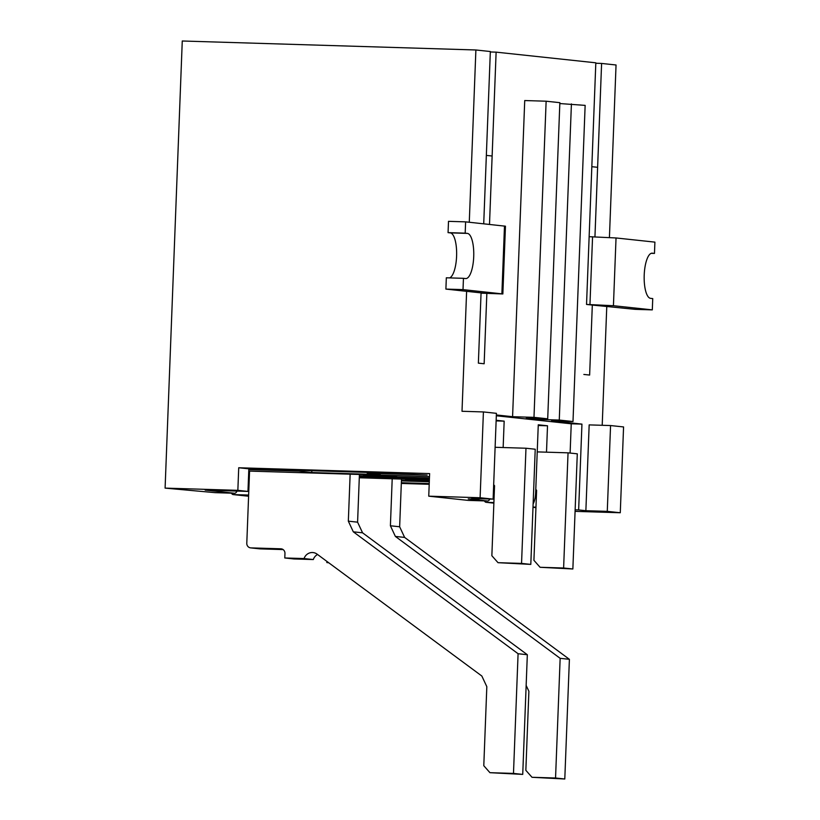 <?xml version="1.0" encoding="UTF-8"?>
<svg xmlns="http://www.w3.org/2000/svg" width="820" height="820" viewBox="0 0 820 820"><rect width="100%" height="100%" fill="white"/><g stroke="black" fill="none" stroke-linecap="round" stroke-linejoin="round"><path stroke-width="1.23" d="M652.31 309.878L635.182 309.345L592.317 305.06L589.631 375.058L583.85 374.443L589.631 375.058L592.317 305.06L586.536 304.435L613.432 305.716L652.31 309.878L652.74 298.582L650.567 298.347A22.601 7.247 91.8 0 1 644.202 275.274A22.601 7.247 91.8 0 1 652.125 253.175A22.601 7.247 91.8 0 1 652.31 253.185L654.473 253.421L654.903 242.125L616.035 237.964L589.139 236.693L591.835 166.685L597.606 167.311L594.941 236.877L601.603 63.437L616.045 64.985L609.424 237.503M606.779 306.311L602.208 425.293M586.536 304.435L595.822 62.812L496.12 52.142L489.499 224.424L492.133 156.015L486.352 155.4L483.718 223.798L490.339 51.527L475.887 49.979L469.276 222.261M484.487 293.222L481.053 293.15L478.367 363.147L484.148 363.762L486.834 293.765L484.148 363.762L478.367 363.147L481.063 292.853M466.621 291.305L462.008 411.281L483.41 411.937L496.418 413.331L493.117 499.134L471.715 498.478L478.941 499.257L478.962 498.703M546.13 101.208L533.984 417.349L547.709 418.815L559.855 102.674L546.13 101.208L524.728 100.552L512.582 416.693L496.356 414.961M537.899 418.518L537.869 419.399L526.307 418.159L547.709 418.815M575.138 509.825L578.643 509.927L581.944 424.114L551.593 420.875L572.995 421.521L585.142 105.38L559.824 103.556M578.643 509.927L585.87 510.706L589.17 424.893L610.562 425.549L623.569 426.943L620.279 512.746L575.076 511.362M429.301 481.76L401.41 480.909M401.339 482.724L429.239 483.585M429.208 484.302L401.318 483.441M429.321 481.289L401.431 480.438M595.802 63.253L601.603 63.437M215.455 492.666A13.561 4.346 -88.2 0 1 215.342 492.666L234.602 493.261A13.561 4.346 91.8 0 1 234.499 493.25L205.164 490.114L247.968 491.416L237.851 490.339L165.097 488.115L182.265 41L475.887 49.979M490.319 51.968L496.12 52.142M359.344 476.451L429.424 478.593M429.454 477.978L359.365 475.836M429.403 479.3L359.314 477.158M359.293 477.773L429.372 479.915M248.993 471.09L248.603 481.155A13.561 4.346 91.8 0 0 248.911 487.92M496.12 420.896L504.167 421.142L503.152 447.535M533.123 503.91A13.561 4.346 91.8 0 0 535.665 492.543L538.268 424.801L547.514 425.785L546.499 452.179M538.238 425.498L547.514 425.785M248.593 496.233L233.157 494.583A13.561 4.346 -88.2 0 1 231.404 493.158M215.342 492.666A13.561 4.346 -88.2 0 1 215.24 492.666L165.097 488.115M234.602 493.261A13.561 4.346 91.8 0 0 237.072 491.088M484.364 500.897A13.561 4.346 -88.2 0 0 486.116 502.311L493.876 503.142M504.167 421.142L496.151 420.291M478.941 499.257L468.24 498.929L487.459 500.989A13.561 4.346 91.8 0 0 487.562 500.989A13.561 4.346 91.8 0 0 489.909 499.042M468.415 500.405A13.561 4.346 -88.2 0 1 468.302 500.405A13.561 4.346 -88.2 0 1 468.199 500.395L428.747 496.172L480.11 497.74L483.41 411.937M248.747 471.08L429.506 476.604M237.851 490.339L238.722 467.759L429.618 473.591L428.747 496.172M238.722 467.759L248.839 468.835L247.968 491.416M248.808 469.614L298.757 471.141L311.764 472.535L380.244 474.626L367.237 473.232L427.169 475.067L386.363 472.986L260.862 469.153M248.829 469.009L260.852 469.368M493.117 499.134L480.11 497.74M532.99 507.334L535.942 507.652M620.279 512.746L607.271 511.352L585.87 510.706M298.787 470.311L298.757 471.141M367.278 472.402L367.237 473.232M311.836 470.711L311.764 472.535M533.984 417.349L512.582 416.693M570.115 453.06L571.243 423.796L496.325 415.771M571.243 423.796L581.944 424.114M571.417 103.914L559.271 420.055L572.995 421.521M559.271 420.055L537.869 419.399M607.271 511.352L610.562 425.549M654.473 253.421L651.234 253.318M448.499 221.338L448.068 232.634L465.186 233.157L465.616 221.861L448.499 221.338M465.186 233.157L467.349 233.392A22.601 7.247 91.8 0 1 473.724 256.465A22.601 7.247 91.8 0 1 465.791 278.564A22.601 7.247 91.8 0 1 465.616 278.554L463.454 278.318L463.013 289.614L502.855 293.949L505.458 226.197L465.616 221.861M502.855 293.949L481.053 293.15M463.013 289.614L445.895 289.091L484.476 293.252M448.068 232.634L450.231 232.87A22.601 7.247 -88.2 0 1 456.637 254.548A22.601 7.247 -88.2 0 1 449.575 277.898M463.454 278.318L446.326 277.795L445.895 289.091M495.106 447.289L525.979 448.232L535.224 449.227L530.806 564.396L498.017 562.684L491.856 555.714L494.542 485.706L493.671 484.722M397.177 475.62A6.55 6.201 96.1 0 1 393.784 476.553L372.649 475.907L363.414 474.585M525.979 448.232L521.551 563.401L530.806 564.396M521.551 563.401L498.017 562.684M386.497 475.292A6.55 6.201 96.1 0 1 384.539 475.559L363.404 474.913M350.14 474.175L348.336 521.171L353.307 531.821L518.086 653.724L513.484 773.414L489.95 772.686L483.79 765.716L486.824 686.678L481.852 676.039L317.073 554.135A9.04 8.559 -83.9 0 0 304.056 558.563L284.786 557.969L284.96 553.459A4.52 4.284 -83.9 0 0 280.86 548.805L250.899 547.893A4.52 4.284 -83.9 0 1 246.789 543.25L249.557 471.1M283.125 549.584L260.145 548.877A4.52 4.284 -83.9 0 1 259.837 548.857L250.592 547.873M348.336 521.171L357.592 522.166L359.416 474.462M353.307 531.821L362.563 532.816L527.332 654.719L522.73 774.398L489.95 772.686M518.086 653.724L527.332 654.719M513.484 773.414L522.73 774.398M304.056 558.563L313.301 559.547L294.042 558.963L284.786 557.969M317.555 554.484A9.04 8.559 -83.9 0 0 313.301 559.547M362.563 532.816L357.592 522.166M537.223 451.892L568.045 452.835L577.29 453.829L572.862 568.988L540.072 567.286L533.922 560.316L536.608 490.309L535.788 489.376M429.331 480.95L414.715 480.51L405.48 479.187M568.045 452.835L563.617 568.004L572.862 568.988M563.617 568.004L540.072 567.286M428.563 479.895A6.55 6.201 96.1 0 1 426.605 480.161L405.469 479.515M328.553 562.622L326.852 562.571L326.903 561.403M392.206 478.777L390.402 525.774L395.373 536.423L560.152 658.327L555.55 778.006L532.006 777.288L525.845 770.318L528.89 691.28L526.153 685.428M390.402 525.774L399.647 526.768L401.482 479.064M395.373 536.423L404.619 537.407L569.398 659.321L564.795 779L532.006 777.288M560.152 658.327L569.398 659.321M555.55 778.006L564.795 779M326.852 562.571L328.758 562.776M404.619 537.407L399.647 526.768M493.517 488.648L494.429 488.669M535.634 493.25L536.495 493.271M233.157 494.583L248.644 495.054M234.499 493.25L215.24 492.666M486.116 502.311L493.896 502.557M487.459 500.989L468.199 500.395M533 507.067L535.962 507.149M589.959 304.538L592.563 236.796M616.035 237.964L613.432 305.716M501.881 293.775L504.484 226.023M467.349 233.392L450.231 232.87M384.539 475.559L393.784 476.553M250.899 547.893L260.145 548.877M280.86 548.805L281.465 548.877M426.605 480.161L429.352 480.458M468.302 500.405L487.562 500.989"/></g></svg>
